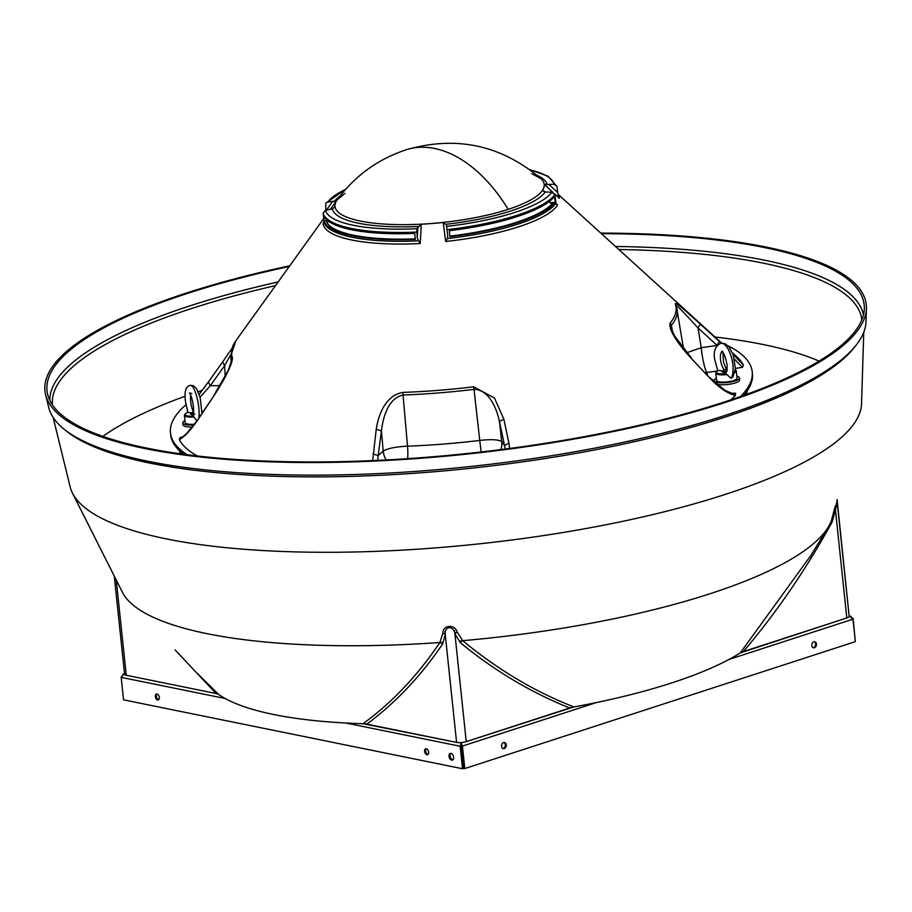 <?xml version="1.0" encoding="UTF-8"?>
<svg xmlns="http://www.w3.org/2000/svg" width="912" height="912" viewBox="0 0 912 912"><rect width="100%" height="100%" fill="white"/><g stroke="black" fill="none" stroke-linecap="round" stroke-linejoin="round"><path stroke-width="1.37" d="M450.961 753.38A3.511 2.155 -108 0 0 450.232 753.415A3.511 2.155 -108 0 0 449.114 756.857A3.511 2.155 -108 0 0 451.668 760.129A3.511 2.155 -108 0 0 452.398 760.095A3.511 2.155 -108 0 0 453.515 756.652A3.511 2.155 -108 0 0 450.961 753.38M452.888 759.821A3.511 2.155 72 0 1 452.705 759.787A3.511 2.155 72 0 1 450.266 756.949A3.511 2.155 72 0 1 450.79 753.358M811.817 645.536A3.101 2.314 101.5 0 0 813.527 647.816A3.101 2.314 101.5 0 0 816.468 644.02A3.101 2.314 101.5 0 0 814.758 641.74A3.101 2.314 101.5 0 0 811.817 645.536M813.082 647.657A3.101 2.314 101.5 0 0 815.567 643.838A3.101 2.314 101.5 0 0 814.291 641.717M501.577 746.347A3.101 2.314 101.5 0 0 503.287 748.627A3.101 2.314 101.5 0 0 506.228 744.842A3.101 2.314 101.5 0 0 504.518 742.562A3.101 2.314 101.5 0 0 501.577 746.347M502.854 748.478A3.101 2.314 101.5 0 0 505.328 744.659A3.101 2.314 101.5 0 0 504.062 742.528M157.035 694.032A3.101 1.904 -108 0 0 156.385 694.055A3.101 1.904 -108 0 0 155.405 697.087A3.101 1.904 -108 0 0 157.662 699.983A3.101 1.904 -108 0 0 158.3 699.949A3.101 1.904 -108 0 0 159.281 696.916A3.101 1.904 -108 0 0 157.035 694.032M156.944 694.009A3.101 1.904 -108 0 0 156.556 697.19A3.101 1.904 -108 0 0 158.688 699.641A3.101 1.904 -108 0 0 158.779 699.652M426.326 748.763A3.101 1.904 -108 0 0 425.676 748.798A3.101 1.904 -108 0 0 424.696 751.83A3.101 1.904 -108 0 0 426.941 754.714A3.101 1.904 -108 0 0 427.591 754.68A3.101 1.904 -108 0 0 428.572 751.648A3.101 1.904 -108 0 0 426.326 748.763M426.235 748.752A3.101 1.904 -108 0 0 425.836 751.921A3.101 1.904 -108 0 0 427.979 754.372A3.101 1.904 -108 0 0 428.07 754.395M855.274 641.113L853.13 618.564L850.041 616.444L852.971 619.168L855.331 641.649L464.801 768.554L462.43 746.084L461.21 742.79L460.161 746.255L461.198 745.925L463.558 768.406L462.521 768.736L123.542 699.835L121.171 677.354L123.701 674.196L122.949 674.276L124.534 673.763M849.129 616.033L851.056 616.421L849.152 616.261M596.3 702.582L462.43 746.084L461.54 745.902L461.21 742.79L462.247 742.459M461.54 745.902L463.9 768.371L464.801 768.554M461.347 744.112L461.198 745.925M345.796 723.011L460.161 746.255L462.521 768.736M124.545 673.922L121.342 676.75M180.599 453.834A285.604 73.918 174 0 1 179.47 450.676M181.819 454.005A285.604 73.918 174 0 1 180.508 451.611M746.267 392.149A285.604 73.918 174 0 1 745.492 394.759M747.088 391.009A285.604 73.918 174 0 1 746.654 394.337M193.766 412.11A3.443 0.889 -6 0 0 191.224 413.011A3.443 0.889 -6 0 0 191.6 413.649A3.443 0.889 -6 0 0 193.64 413.854M193.492 414.709A4.127 1.072 174 0 1 191.075 414.458A4.127 1.072 174 0 1 190.517 414.002A4.127 1.072 174 0 1 190.631 413.695L191.224 413.011M193.937 424.935A12.734 3.295 174 0 1 183.529 423.784A12.734 3.295 174 0 1 182.788 422.837A12.734 3.295 174 0 1 184.988 420.66M192.318 427.01A12.734 3.295 174 0 1 183.734 425.767A12.734 3.295 174 0 1 183.004 424.821L182.788 422.837M193.732 414.527L193.253 416.18A9.633 2.497 174 0 1 185.318 413.877A9.633 2.497 174 0 1 188.305 412.304L192.056 413.216M193.253 416.18L196.935 420.82M193.424 417.023A10.328 2.668 174 0 1 184.418 415.313L185.182 422.575A10.328 2.668 -6 0 0 194.438 424.274M184.418 415.313A10.328 2.668 174 0 1 184.726 414.561L185.318 413.877M203.148 411.586A9.633 2.497 -6 0 0 202.042 411.255M725.621 372.256L726.123 373.806A9.633 2.497 174 0 1 716.672 371.629A9.633 2.497 174 0 1 718.599 370.443L723.068 371.104M726.328 370.386L725.827 368.824M726.123 373.806L730.934 378.229L732.895 376.975L735.414 368.665L733.134 354.494L728.848 346.651L725.063 343.71L720.879 343.265C715.464 345.853 713.378 351.109 714.609 359.054L717.755 370.831M726.408 374.627A10.328 2.668 174 0 1 715.772 373.054L716.547 380.327A10.328 2.668 -6 0 0 731.242 381.239A10.328 2.668 -6 0 0 737.078 378.172L736.315 370.899A10.328 2.668 174 0 1 734.901 372.472M735.323 369.827L735.859 370.226A10.328 2.668 174 0 1 736.315 370.899M715.772 373.054A10.328 2.668 174 0 1 716.08 372.301L716.672 371.629M735.163 371.127A9.633 2.497 -6 0 0 735.323 369.85M727.138 368.71A9.633 2.497 -6 0 0 725.963 368.813M736.873 376.257A12.734 3.295 174 0 1 738.731 376.964A12.734 3.295 174 0 1 739.472 377.921A12.734 3.295 174 0 1 729.144 382.276A12.734 3.295 174 0 1 714.883 381.535A12.734 3.295 174 0 1 714.142 380.578A12.734 3.295 174 0 1 716.342 378.412M739.472 377.921L739.678 379.905A12.734 3.295 174 0 1 731.071 383.975A12.734 3.295 174 0 1 716.741 384.18M727.024 369.702A3.443 0.889 -6 0 0 722.578 370.762A3.443 0.889 -6 0 0 722.954 371.401A3.443 0.889 -6 0 0 726.602 371.469M725.587 372.427A4.127 1.072 174 0 1 722.429 372.21A4.127 1.072 174 0 1 721.871 371.754A4.127 1.072 174 0 1 721.985 371.446L722.578 370.762M406.011 149.819C377.716 159.258 354.734 175.982 337.064 200.013L337.064 200.013A105.176 27.223 -6 0 0 360.571 221.103A105.176 27.223 -6 0 0 508.178 209.361A105.176 27.223 -6 0 0 540.827 178.592L540.827 178.592C501.03 144.951 456.091 135.364 406.011 149.819A137.644 84.383 72 0 1 508.178 209.361M325.789 210.136L325.789 203.194L327.602 202.179L336.528 200.777A105.211 27.235 174 0 0 334.978 206.671L332.356 208.939L325.493 210.182A115.083 29.788 -6 0 0 353.309 225.275A115.083 29.788 -6 0 0 416.864 228.752L421.287 224.215L420.227 243.515L417.229 238.123L416.864 228.752M187.177 454.723A292.478 75.696 174 0 1 170.453 432.938A292.478 75.696 174 0 1 185.934 404.78M183.836 454.279A292.478 75.696 174 0 1 170.669 434.91L170.453 432.938M730.649 399.923A285.923 74.009 -6 0 0 735.38 395.466C727.4 393.471 718.827 387.623 709.65 377.91L691.148 358.256C680.42 346.834 667.698 329.688 670.252 322.905A223.451 57.832 -6 0 0 675.245 303.947C675.222 301.097 689.05 314.036 700.165 323.999L721.21 343.197M733.088 354.369L743.383 365.039A285.923 74.009 -6 0 0 736.679 356.695L732.518 352.898M557.654 192.489L556.913 186.47L554.051 184.167L549.024 184.486L557.654 192.489L559.352 198.303L554.519 193.823M552.946 192.364L544.202 184.27A105.211 27.235 174 0 1 542.651 190.152L544.145 191.657M556.172 203.741L556.73 204.505M327.191 223.052L328.48 221.194M549.127 201.609L550.153 202.646L555.226 202.441A117.819 30.495 174 0 1 449.912 236.664L449.285 230.69A117.705 30.461 -6 0 0 554.496 196.502L555.226 202.441M449.855 236.14A115.756 29.959 -6 0 0 553.208 202.544L550.13 202.681A112.598 29.138 -6 0 0 550.153 202.646M550.13 202.681L551.703 204.254M505.134 449.057L504.53 445.523L508.907 443.141L509.603 448.465M372.689 460.594L376.223 429.267C378.423 414.983 385.377 395.284 403.024 392.399A223.451 57.832 -6 0 0 473.681 386.791L494.464 398.065L503.834 419.121L508.907 443.141M403.024 392.399L403.047 395.01C388.717 398.122 383.291 415.724 381.421 430.897L378.161 455.578L372.962 453.948M376.223 429.267L381.421 430.897L383.177 451.064L378.161 455.578L377.693 460.366M743.383 365.039L742.448 367.365L734.491 359.168M705.215 372.62A20.645 19.904 160.3 0 0 706.846 372.484A20.645 2.918 81.8 0 1 701.214 347.711L717.151 345.42L719.26 341.419M691.148 358.256L709.65 377.91M709.946 377.648L724.823 390.279L733.465 394.007L735.653 393.197L735.38 395.466M181.408 437.908L186.447 433.702L198.713 418.54C191.269 429.575 184.805 436.62 179.288 439.687L180.223 437.361L181.294 437.931M199.192 394.326L208.118 382.322M220.134 385.594L210.296 385.719L208.324 382.048L222.642 361.973L224.614 365.644L210.296 385.719L200.047 397.165M222.642 361.973L208.324 382.048M187.382 411.107L187.302 409.249M447.746 235.695L446.356 224.854L447.746 235.695L447.37 238.545L445.672 241.486L443.221 222.471A105.211 27.235 174 0 1 421.287 224.215M416.624 232.058A117.682 30.461 174 0 1 323.179 213.066L323.897 221.696L323.11 223.771L323.669 222.961M336.528 200.777L330.349 209.372M323.657 218.641L235.923 340.666A223.451 57.832 -6 0 0 232.4 357.721C232.811 364.264 222.334 383.257 213.625 396.23L198.713 418.54M179.288 439.687A285.923 74.009 -6 0 0 197.414 455.977M230.793 354.643L224.614 365.644L225.196 376.553M198.645 418.334L213.625 396.23M213.556 396.025L228.353 370.169L232.4 357.721M670.252 322.905L671.426 325.219L671.095 327.944L674.435 335.776L691.444 357.994M717.151 345.42L698.056 328.001L700.165 323.999M686.713 352.739L701.214 347.711L698.056 328.001C687.648 316.829 676.784 304.505 676.442 306.17L675.245 303.947M500.95 449.593A20.645 19.733 144.3 0 0 501.737 441.636L504.53 445.523L499.457 421.504L503.834 419.121M386.198 459.944A20.645 18.787 -132 0 1 383.177 451.064C387.794 448.385 395.911 446.755 407.516 446.162L403.047 395.01A224.409 58.083 -6 0 0 474.012 389.367L479.758 440.416C491.477 439.151 498.807 439.561 501.737 441.636L499.457 421.504C496.459 407.55 488.764 389.641 474.012 389.367L473.681 386.791M544.202 184.27L549.024 184.486M445.672 241.486A118.811 30.746 174 0 0 518.711 226.78A118.811 30.746 174 0 0 557.551 205.132L555.978 203.251L554.758 194.655L551.942 192.17L545.194 192.022L542.651 190.152L543.313 191.018M443.221 222.471L446.356 224.854M323.179 213.066L325.493 210.182M323.429 223.383L323.11 223.771A118.811 30.746 174 0 0 420.227 243.515M556.913 186.47L548.066 176.187L529.906 169.7M721.289 342.695A292.478 75.696 174 0 1 722.27 343.117M728.061 345.808A292.478 75.696 174 0 1 752.218 371.788A292.478 75.696 174 0 1 740.396 396.572M323.429 214.879A117.705 30.461 -6 0 0 414.755 233.438L415.348 239.411A117.819 30.495 174 0 1 323.942 220.841L323.429 214.879M481.228 451.976A20.645 1.254 -96.9 0 1 479.758 440.416A227.156 58.79 -6 0 1 407.516 446.162A20.645 5.096 -92.1 0 1 407.687 458.656M327.476 220.419L323.942 220.841M327.499 220.43L325.994 220.601A115.756 29.959 -6 0 0 415.302 238.864M752.218 371.788L752.423 373.772A292.478 75.696 174 0 1 743.565 395.455M715.054 337.018A396.104 102.52 174 0 1 819.067 361.095A396.104 102.52 174 0 0 763.025 344.508A396.104 102.52 174 0 1 819.067 361.095A396.104 102.52 174 0 0 715.054 337.018A396.104 102.52 174 0 1 763.025 344.508A396.104 102.52 174 0 0 715.054 337.018M191.771 308.473A406.9 105.313 174 0 1 275.504 285.604A406.9 105.313 174 0 0 52.463 404.951A406.9 105.313 174 0 1 191.771 308.473A406.9 105.313 174 0 1 275.504 285.604A406.9 105.313 174 0 0 52.463 404.951A406.9 105.313 174 0 1 191.771 308.473M618.838 249.523A406.9 105.313 174 0 1 861.817 319.884A406.9 105.313 174 0 0 762.854 263.066A406.9 105.313 174 0 1 861.817 319.884A406.9 105.313 174 0 0 618.838 249.523A406.9 105.313 174 0 1 762.854 263.066A406.9 105.313 174 0 0 618.838 249.523M190.049 305.816A409.157 105.895 174 0 1 278.149 281.933A409.157 105.895 174 0 0 49.829 400.414A409.157 105.895 174 0 1 190.049 305.816A409.157 105.895 174 0 1 278.149 281.933A409.157 105.895 174 0 0 49.829 400.414A409.157 105.895 174 0 1 190.049 305.816M615.486 246.479A409.157 105.895 174 0 1 863.447 314.902A409.157 105.895 174 0 0 764.302 260.148A409.157 105.895 174 0 1 863.447 314.902A409.157 105.895 174 0 0 615.486 246.479A409.157 105.895 174 0 1 764.302 260.148A409.157 105.895 174 0 0 615.486 246.479M187.678 293.356A410.833 106.328 174 0 1 289.252 266.498A410.833 106.328 174 0 0 47.663 394.463A410.833 106.328 174 0 1 187.678 293.356A410.833 106.328 174 0 1 289.252 266.498A410.833 106.328 174 0 0 47.663 394.463A410.833 106.328 174 0 1 187.678 293.356M601.418 233.689A410.833 106.328 174 0 1 864.325 308.632A410.833 106.328 174 0 1 723.535 402.272A410.833 106.328 174 0 1 297.665 461.871A410.833 106.328 174 0 1 47.663 394.463A410.833 106.328 174 0 0 146.935 448.123A410.833 106.328 174 0 1 47.663 394.463A410.833 106.328 174 0 0 297.665 461.871A410.833 106.328 174 0 0 723.535 402.272A410.833 106.328 174 0 0 864.325 308.632A410.833 106.328 174 0 1 597.064 434.226A410.833 106.328 174 0 1 146.935 448.123A410.833 106.328 174 0 0 597.064 434.226A410.833 106.328 174 0 0 864.325 308.632A410.833 106.328 174 0 0 764.279 247.517A410.833 106.328 174 0 1 864.325 308.632A410.833 106.328 174 0 0 601.418 233.689A410.833 106.328 174 0 1 764.279 247.517A410.833 106.328 174 0 0 601.418 233.689M831.288 520.923L831.288 520.923A358.553 92.796 174 0 1 828.096 527.341A358.553 92.796 174 0 0 831.493 520.376A358.553 92.796 174 0 1 828.096 527.341A358.553 92.796 174 0 1 710.277 593.655A358.553 92.796 174 0 1 460.708 640.862A358.553 92.796 174 0 0 828.096 527.341A358.553 92.796 174 0 1 710.277 593.655A358.553 92.796 174 0 1 462.749 640.68C497.519 669.488 534.569 691.581 573.899 706.948L466.249 741.627A6.886 1.778 174 0 1 456.593 742.402L364.982 723.775A283.541 73.382 174 0 1 217.865 693.884L126.266 675.256A6.886 1.778 174 0 1 124.591 674.299A6.886 1.778 174 0 0 126.266 675.256A6.886 1.778 174 0 1 124.591 674.299A6.886 1.778 174 0 0 126.266 675.256L217.865 693.884L126.266 675.256L216.076 693.519L175.07 649.891M725.108 494.464A398.122 103.045 174 0 1 323.897 552.296A398.122 103.045 174 0 1 72.47 493.107A398.122 103.045 174 0 1 70.156 486.894L53.147 417.479L70.156 486.894A398.122 103.045 174 0 0 72.47 493.107A398.122 103.045 174 0 1 70.156 486.894A398.122 103.045 174 0 0 72.47 493.107A398.122 103.045 174 0 0 166.349 538.889A398.122 103.045 174 0 1 72.47 493.107A398.122 103.045 174 0 0 323.897 552.296A398.122 103.045 174 0 0 725.108 494.464A398.122 103.045 174 0 0 860.575 410.275A398.122 103.045 174 0 1 590.885 527.638A398.122 103.045 174 0 1 166.349 538.889A398.122 103.045 174 0 0 590.885 527.638A398.122 103.045 174 0 0 860.575 410.275A398.122 103.045 174 0 1 725.108 494.464M441.921 642.356A358.553 92.796 174 0 1 207.058 633.669A358.553 92.796 174 0 0 441.921 642.356A358.553 92.796 174 0 1 128.569 600.86A358.553 92.796 174 0 1 122.504 592.435L72.47 493.107L122.504 592.435A358.553 92.796 174 0 0 128.569 600.86A358.553 92.796 174 0 1 122.504 592.435A358.553 92.796 174 0 0 128.569 600.86A358.553 92.796 174 0 0 207.058 633.669A358.553 92.796 174 0 1 128.569 600.86A358.553 92.796 174 0 0 439.892 642.504L442.833 633.304C442.662 624.811 454.871 623.831 457.186 632.164L462.749 640.68M723.877 417.491A408.861 105.826 174 0 1 65.767 430.567L63.361 428.572A411.118 106.408 174 0 1 48.758 407.607L45.6 394.702A412.919 106.875 174 0 1 186.322 293.083A412.919 106.875 174 0 1 289.754 265.791A412.919 106.875 174 0 0 45.6 394.702A412.919 106.875 174 0 1 186.322 293.083A412.919 106.875 174 0 1 289.754 265.791A412.919 106.875 174 0 0 45.6 394.702A412.919 106.875 174 0 0 296.867 462.452A412.919 106.875 174 0 0 724.892 402.557A412.919 106.875 174 0 1 296.867 462.452A412.919 106.875 174 0 1 45.6 394.702A412.919 106.875 174 0 0 145.373 448.636A412.919 106.875 174 0 1 45.6 394.702L48.758 407.607A411.118 106.408 174 0 0 63.361 428.572A411.118 106.408 174 0 1 48.758 407.607A411.118 106.408 174 0 0 63.361 428.572A411.118 106.408 174 0 0 725.097 415.427A411.118 106.408 174 0 1 63.361 428.572A411.118 106.408 174 0 0 148.097 461.301A411.118 106.408 174 0 1 63.361 428.572L65.767 430.567A408.861 105.826 174 0 0 150.035 463.114A408.861 105.826 174 0 1 65.767 430.567A408.861 105.826 174 0 0 723.877 417.491A408.861 105.826 174 0 0 854.122 347.7A408.861 105.826 174 0 1 556.685 456.684A408.861 105.826 174 0 1 150.035 463.114A408.861 105.826 174 0 0 556.685 456.684A408.861 105.826 174 0 0 854.122 347.7A408.861 105.826 174 0 1 723.877 417.491M837.091 499.559L849.163 616.33A6.886 1.778 174 0 1 846.803 617.96L741.262 652.262A283.541 73.382 174 0 1 571.79 707.336L466.249 741.627A6.886 1.778 174 0 1 456.593 742.402L364.982 723.775A283.541 73.382 174 0 1 217.865 693.884A283.541 73.382 174 0 0 362.987 723.718C391.704 702.958 417.343 675.883 439.892 642.504M600.78 233.107A412.919 106.875 174 0 1 866.4 308.438A412.919 106.875 174 0 1 724.892 402.557A412.919 106.875 174 0 0 866.4 308.438A412.919 106.875 174 0 1 597.782 434.671A412.919 106.875 174 0 1 145.373 448.636A412.919 106.875 174 0 0 597.782 434.671A412.919 106.875 174 0 0 866.4 308.438A412.919 106.875 174 0 0 765.841 247.004A412.919 106.875 174 0 1 866.4 308.438A412.919 106.875 174 0 0 600.78 233.107A412.919 106.875 174 0 1 765.841 247.004A412.919 106.875 174 0 0 600.78 233.107M865.99 321.708A411.118 106.408 174 0 1 856.072 345.249A411.118 106.408 174 0 1 725.097 415.427A411.118 106.408 174 0 0 856.072 345.249A411.118 106.408 174 0 1 556.981 454.837A411.118 106.408 174 0 1 148.097 461.301A411.118 106.408 174 0 0 556.981 454.837A411.118 106.408 174 0 0 856.072 345.249A411.118 106.408 174 0 0 865.99 321.708A411.118 106.408 174 0 1 856.072 345.249A411.118 106.408 174 0 0 865.99 321.708L866.4 308.438L865.99 321.708M861.544 403.72A398.122 103.045 174 0 1 860.575 410.275A398.122 103.045 174 0 0 861.544 403.72A398.122 103.045 174 0 1 860.575 410.275A398.122 103.045 174 0 0 861.544 403.72L863.744 332.287L861.544 403.72M102.851 436.369A396.104 102.52 174 0 1 185.113 396.253A396.104 102.52 174 0 0 102.851 436.369A396.104 102.52 174 0 1 185.113 396.253A396.104 102.52 174 0 0 102.851 436.369M198.178 391.67A396.104 102.52 174 0 1 202.225 390.313A396.104 102.52 174 0 0 198.178 391.67A396.104 102.52 174 0 1 202.225 390.313A396.104 102.52 174 0 0 198.178 391.67M837.011 500.734L849.163 616.33A6.886 1.778 174 0 1 846.803 617.96L740.305 652.878A283.541 73.382 174 0 1 571.79 707.336L466.249 741.627A6.886 1.778 174 0 1 456.593 742.402L362.987 723.718M740.305 652.878L810.962 555.328L828.096 527.341A358.553 92.796 174 0 1 460.708 640.862M836.144 507.425C837.501 498.203 836.874 500.597 835.46 510.025L832.28 521.732L831.311 520.889L835.392 505.727M832.28 521.732C806.208 569.225 776.568 612.499 743.337 651.59M835.13 506.89L846.803 617.96A6.886 1.778 174 0 0 849.163 616.33A6.886 1.778 174 0 1 846.803 617.96L835.46 510.025L834.377 509.591M569.715 708.008C530.738 692.39 494.247 670.594 460.252 642.629L454.906 633.692L466.249 741.627L454.575 630.557L466.249 741.627L571.79 707.336A283.541 73.382 174 0 0 741.262 652.262L846.803 617.96L741.262 652.262A283.541 73.382 174 0 1 671.791 682.894A283.541 73.382 174 0 1 573.899 706.948M457.186 632.164A3.443 1.767 149.2 0 0 454.906 633.692C453.446 625.21 444.463 625.917 445.238 634.456A3.443 1.984 15.2 0 0 442.833 633.304M440.336 642.55L442.628 644.032C420.523 676.453 395.238 703.163 366.772 724.139M460.252 642.629L462.327 640.794M454.575 630.557L466.249 741.627A6.886 1.778 174 0 1 456.593 742.402L364.982 723.775A283.541 73.382 174 0 1 273.839 714.541A283.541 73.382 174 0 1 218.549 694.363L216.076 693.519M197.482 673.512L218.549 694.363M831.493 520.376A358.553 92.796 174 0 1 828.096 527.341L809.56 557.62M123.701 674.196L124.602 674.378M460.321 742.607L461.21 742.79M849.004 616.774L850.041 616.444M728.905 659.49L852.971 619.168M121.171 677.354L225.184 698.501M190.722 395.249A10.328 2.565 -99.9 0 0 190.665 401.36A10.328 2.565 -99.9 0 0 193.538 412.156M198.839 418.038A18.582 4.617 -99.9 0 0 198.816 407.778A18.582 4.617 -99.9 0 0 190.369 385.354C185.911 386.152 184.258 391.328 185.387 400.881L187.792 412.475M722.133 351.553A10.328 4.058 -102.6 0 0 720.491 359.419A10.328 4.058 -102.6 0 0 724.367 370.01M730.934 378.229A18.582 7.307 -102.6 0 0 732.917 364.982A18.582 7.307 -102.6 0 0 720.879 343.265M418.597 226.472A108.106 27.987 174 0 1 358.507 223.223A108.106 27.987 174 0 1 332.356 208.939M334.271 201.632A108.106 27.987 174 0 1 340.051 196.034M557.939 194.712A118.811 30.746 174 0 1 559.352 198.303M235.923 340.666L230.816 355.817A224.409 58.083 -6 0 0 231.694 360.183L231.739 361.027M676.271 305.497L683.555 348.931M672.497 332.025L671.426 325.219A224.409 58.083 -6 0 0 677.137 308.906M537.077 175.321A108.106 27.987 174 0 1 547.12 184.703M545.194 192.022A108.106 27.987 174 0 1 445.831 224.306M325.858 210.923L332.481 201.712M323.897 221.696A117.842 30.506 -6 0 0 418.175 240.859M417.229 238.123L417.844 227.122M447.37 238.545A117.842 30.506 -6 0 0 555.978 203.251M203.33 411.312L202.35 411.323M182.776 436.996L180.223 437.361M707.564 375.117L706.846 372.484L717.562 370.945M735.425 368.368L742.448 367.365M730.478 393.266L735.653 393.197M345.58 189.388A115.083 29.788 -6 0 0 327.602 202.179M446.675 226.381A115.083 29.788 -6 0 0 551.942 192.17M554.051 184.167A115.083 29.788 -6 0 0 530.294 169.974M554.758 194.655A117.682 30.461 174 0 1 447.108 229.642M444.908 631.321L456.593 742.402L444.908 631.321L456.593 742.402L445.238 634.456L442.628 644.032M116.246 580.009L126.266 675.256L116.246 580.009M191.794 393.482L189.491 392.947C191.201 395.409 192.557 400.197 193.549 407.288L193.367 415.108L194.655 414.025M190.369 385.354L193.378 385.73L196.49 388.523L200.104 397.358L201.974 413.341M722.68 351.325L721.78 351.28C723.74 352.545 725.496 356.991 727.035 364.618C727.183 369.542 726.967 371.971 726.385 371.902L726.944 371.549M722.942 352.488L723.455 361.927L726.226 369.257M714.142 380.578L714.29 381.968M337.064 200.013L344.873 193.355M557.859 194.074L721.768 343.129M208.198 382.174L199.181 394.315M222.528 362.098L231.785 348.646M540.827 178.592L531.799 173.713M230.816 355.817L231.192 363.147M325.789 203.194L345.887 189.035M854.122 347.7L856.072 345.249L854.122 347.7M114.262 576.065L124.591 674.299L114.262 576.065"/></g></svg>
